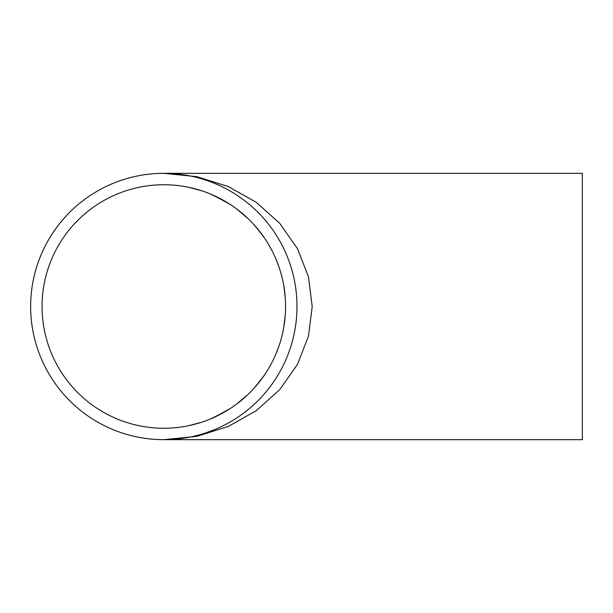 <?xml version="1.0" encoding="UTF-8"?>
<svg xmlns="http://www.w3.org/2000/svg" width="613" height="613" viewBox="0 0 613 613"><rect width="100%" height="100%" fill="white"/><g stroke="black" fill="none" stroke-linecap="round" stroke-linejoin="round"><path stroke-width="0.92" d="M188.75 187.325L201.432 190.697M214.818 195.938L230.434 204.581M240.625 212.029L245.89 216.565M253.284 223.914L261.36 233.63M268.295 243.974L271.804 250.25M275.628 258.295L278.639 266.004M283.788 285.75L285.26 297.711M285.183 316.224L283.842 326.967M281.696 336.966L280.348 341.793M278.233 348.13L275.475 355.042M271.03 364.206L268.44 368.773M264.31 375.24L255.223 386.933M247.966 394.496L236.128 404.457M225.032 411.744L210.42 418.985M200.65 422.549L189.471 425.522M188.75 425.675L201.432 422.303M214.818 417.062L230.434 408.419M240.625 400.971L245.89 396.435M253.284 389.086L261.36 379.37M268.295 369.026L271.804 362.75M275.628 354.705L278.639 346.996M283.788 327.25L285.26 315.289M285.183 296.776L283.842 286.033M281.696 276.034L280.348 271.207M278.233 264.87L275.475 257.958M271.03 248.794L268.44 244.227M264.31 237.76L255.223 226.067M247.966 218.504L236.128 208.543M225.032 201.256L210.42 194.014M200.65 190.451L189.471 187.478M169.004 184.858L163.817 184.743A121.757 121.757 0 0 1 269.26 367.379A121.757 121.757 0 0 1 58.373 367.379A121.757 121.757 0 0 1 163.817 184.743M163.817 439.667L196.842 436.333L228.205 426.479L256.341 410.618L279.834 389.531L297.512 364.283L308.485 336.131L312.209 306.5L308.485 276.869L297.512 248.717L279.834 223.469L256.341 202.382L228.205 186.521L196.842 176.667L163.817 173.333A133.167 133.167 0 0 1 279.145 373.087A133.167 133.167 0 0 1 48.488 373.087A133.167 133.167 0 0 1 163.817 173.333L582.35 173.333L582.35 439.667L163.817 439.667M188.137 175.571L192.605 176.483M214.266 429.744L205.738 432.901"/></g></svg>

